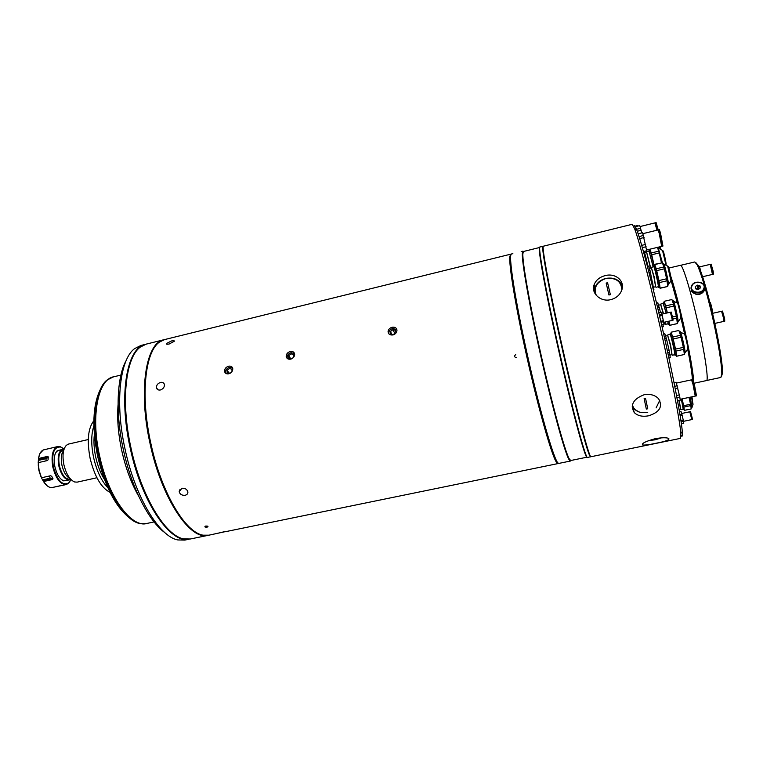 <?xml version="1.0" encoding="UTF-8"?>
<svg xmlns="http://www.w3.org/2000/svg" width="763" height="763" viewBox="0 0 763 763"><rect width="100%" height="100%" fill="white"/><g stroke="black" fill="none" stroke-linecap="round" stroke-linejoin="round"><path stroke-width="1.14" d="M104.464 479.507C100.592 473.346 97.693 465.916 95.747 457.228C94.011 449.026 93.544 441.51 94.345 434.7M88.279 439.536L68.536 444.066L66.314 445.325C62.995 449.14 62.194 455.616 63.901 464.753C66.228 474.1 69.795 479.841 74.593 481.968L77.139 482.14L96.911 477.752M63.672 450.485C61.231 453.518 60.659 458.449 61.946 465.277C63.672 472.278 66.352 476.665 69.986 478.439M63.873 449.741L63.071 449.932C59.152 451.686 57.931 456.989 59.419 465.85C61.832 474.805 65.256 479.259 69.681 479.202L70.482 479.021M63.987 449.378L62.633 449.426C58.56 451.248 57.292 456.76 58.827 465.974C61.345 475.273 64.893 479.898 69.5 479.841L70.74 479.298M107.812 487.652C101.441 480.957 96.71 470.962 93.63 457.657C91.026 444.867 91.102 434.29 93.868 425.916M110.034 492.354C101.269 487.91 94.641 476.608 90.139 458.449C86.801 440.728 88.041 428.148 93.859 420.709M63.091 448.329L60.363 446.736L57.683 446.565C52.561 448.844 50.959 455.73 52.876 467.242C56.014 478.868 60.477 484.639 66.267 484.553L68.603 483.246L70.387 480.642M41.431 451.315L39.895 453.556L43.319 449.941L57.683 446.565M47.516 456.398L38.436 458.515L38.465 459.212L45.914 457.514L47.516 456.398L48.279 456.894L48.079 459.831L47.249 460.594L38.226 462.645L39.094 470.351L41.498 477.772L39.008 470.37L38.226 462.645M48.231 457.39L46.276 458.601L38.379 460.404L38.198 462.655M38.379 460.404L38.465 459.212M64.063 449.159L60.744 447.032C53.896 446.584 51.455 453.279 53.42 467.128C57.521 480.928 62.652 486.155 68.823 482.817L70.902 479.469M60.573 449.903L56.929 450.99C54.211 454.166 53.534 459.46 54.917 466.842C56.796 474.414 59.724 479.088 63.682 480.881L67.43 480.299M61.355 479.479L63.682 480.881M62.633 449.426L58.598 450.351L56.71 451.429L55.432 453.251M41.498 477.772L50.52 475.75L51.693 476.255L53 478.735L52.523 479.526L50.616 479.25L43.157 480.919L42.585 479.889L50.492 478.124L52.79 478.363M41.44 477.772L42.585 479.889M52.523 479.526L43.51 481.539C46.095 485.478 48.765 487.519 51.522 487.671L51.455 487.671M43.157 480.919L43.51 481.539M66.267 484.553L51.522 487.671M60.544 485.669L53.744 487.185M43.415 481.529L47.201 485.888L49.538 487.252M138.79 496.427C131.389 483.58 125.704 468.282 121.746 450.542C118.189 433.832 116.968 418.544 118.074 404.667M208.509 535.264L208.156 535.34C190.254 540.872 161.661 498.725 150.063 443.599C138.027 390.131 145.952 342.511 163.959 339.735L164.35 339.649M163.959 339.735L146.324 344.094L140.354 347.06C125.618 357.389 120.564 401.281 130.988 447.919C141.174 496.103 165.418 535.922 183.692 538.878L190.349 538.993L208.156 535.34M172.304 532.927C156.291 520.757 138.961 486.289 130.778 447.976C122.605 411.066 123.768 374.604 132.657 357.322M152.152 351.609C143.282 368.443 142.242 405.639 150.635 443.484C159.038 482.741 176.577 517.953 192.352 529.703C176.577 517.953 159.038 482.741 150.635 443.484C142.242 405.639 143.282 368.443 152.152 351.609M205.743 526.031C208.185 526.012 208.633 526.384 207.097 527.157C204.665 527.204 204.217 526.832 205.743 526.031C208.185 526.012 208.633 526.384 207.097 527.157C204.665 527.204 204.217 526.832 205.743 526.031M515.721 354.614C513.985 356.063 514.224 357.074 516.427 357.647M392.974 334.938C389.96 335.3 388.329 334.175 388.071 331.571C388.367 329.425 389.702 327.985 392.106 327.26C395.11 326.85 396.731 327.956 396.96 330.57C396.674 332.735 395.339 334.194 392.974 334.938M290.674 359.144C288.147 359.516 286.65 358.61 286.182 356.435C286.239 354.022 287.584 352.392 290.226 351.533C292.763 351.133 294.241 352.02 294.671 354.194C294.613 356.607 293.278 358.267 290.674 359.144M228.776 373.794C226.516 374.156 225.114 373.384 224.551 371.467C224.446 368.93 225.781 367.175 228.576 366.211C230.846 365.83 232.229 366.583 232.753 368.491C232.858 371.037 231.532 372.811 228.776 373.794M169.214 343.989C167.164 344.418 166.2 344.275 166.324 343.56L171.456 340.975C173.497 340.498 174.45 340.594 174.298 341.252L169.214 343.989M160.44 389.969C158.456 390.313 157.149 389.674 156.529 388.052C156.224 385.382 157.55 383.503 160.507 382.435C162.49 382.063 163.778 382.692 164.36 384.304C164.655 386.975 163.349 388.863 160.44 389.969M558.363 463.284L556.389 462.13C551.735 455.463 538.688 409.884 527.166 358.286C515.874 308.252 508.597 264.112 509.865 256.196L511.153 254.298M510.676 254.193L164.703 339.554L159.591 342.005C145.037 351.466 140.211 395.863 150.855 443.427C161.26 492.545 185.533 532.955 203.235 535.187L208.9 535.187L225.095 531.677M511.01 254.613L510.399 256.511C509.159 264.408 516.427 308.366 527.662 358.181C539.136 409.55 552.107 454.948 556.732 461.625L558.096 463.065C554.806 463.894 540.528 415.816 527.662 358.181C515.006 302.119 507.796 255.376 511.01 254.613M185.161 495.273C181.985 495.559 179.992 494.376 179.171 491.715L181.909 488.272C185.047 488.043 187.03 489.245 187.87 491.887C187.994 493.623 187.088 494.758 185.161 495.273M225.104 531.763L557.982 463.58M218.361 533.127L224.408 531.697M189.195 539.183C170.559 544.248 141.641 502.531 130.215 448.091C118.332 395.272 126.753 347.871 145.218 344.409M145.294 344.39L140.84 345.486L134.622 348.624C119.839 359.201 114.727 402.921 125.084 449.254C135.194 497.142 159.419 536.77 177.836 539.937L184.808 540.09L189.272 539.174M164.961 532.717C148.947 521.52 131.455 487.624 123.368 449.712C115.28 413.174 116.815 377.113 126.114 360.661M229.425 373.593L227.145 372.935L227.078 370.37L229.482 368.51L231.952 369.216L232.019 371.505M229.625 373.517L227.078 370.37M231.408 372.258L230.092 373.288M232.581 367.909L229.453 367.346C226.268 368.596 225.037 370.599 225.781 373.345M391.972 334.499L390.418 331.581L392.859 329.664L394.805 333.345L393.002 334.757M393.317 334.843L390.704 334.184L390.418 331.581M392.859 329.664L395.606 330.35L395.911 332.954L393.641 334.728M396.884 329.673L392.726 328.491C389.788 329.53 388.52 331.333 388.93 333.917M294.518 353.46L291.008 352.697C287.899 353.87 286.659 355.806 287.289 358.505M291.218 358.991L288.805 358.333L288.662 355.749L291.075 353.86L293.65 354.557L293.803 357.036M290.865 358.896L288.662 355.749M293.583 357.313L291.695 358.791M286.478 356.855L286.411 357.351M128.899 517.448C115.127 506.184 104.684 485.716 97.578 456.055C91.932 427.347 92.781 405.306 100.115 389.941M113.563 376.808L106.81 380.184C95.241 389.435 91.236 422.015 98.761 455.74C106.105 490.59 124.302 519.985 139.152 523.389L146.706 523.523C131.198 528.072 108.06 496.541 99.524 455.568C90.559 415.816 98.045 379.411 113.563 376.808L114.564 376.607M147.679 523.275L146.706 523.523M154.069 521.94L146.696 523.485C131.198 528.025 108.069 496.513 99.543 455.559C90.587 415.835 98.065 379.449 113.573 376.846L120.916 375.072M512.87 253.65L511.525 253.984C507.862 253.039 515.073 300.422 528.091 358.076C541.32 417.351 555.903 466.079 558.84 463.408L570.381 461.043L568.874 459.336C564.62 452.039 552.088 406.498 540.605 355.243C529.398 305.543 521.692 261.642 522.34 253.354L522.97 251.161L523.561 251.456M541.101 355.138C529.942 305.658 522.245 261.938 522.874 253.669L523.494 251.475L539.679 247.489C537.276 246.22 545.783 293.383 558.821 351.133C572.136 410.494 585.421 459.584 587.052 457.171L570.714 460.528L569.227 458.821C565.001 451.534 552.526 406.174 541.101 355.138M590.791 456.627L587.577 457.514C585.965 459.927 572.641 410.637 559.269 351.018C546.174 293.021 537.619 245.676 540.013 246.954L543.294 246.373M590.6 456.894L589.284 454.738C585.679 446.45 573.938 400.976 562.55 350.274C551.458 301.127 543.075 257.627 542.741 248.738L542.998 246.22M570.791 460.509L570.381 461.043M610.791 299.649C600.586 302.339 590.743 293.059 594.119 284.704C595.97 280.107 599.67 277.074 605.221 275.605C615.493 272.744 625.374 281.061 621.683 290.331C619.794 295.071 616.17 298.18 610.791 299.649M622.408 285.972C619.403 279.62 613.872 277.103 605.803 278.428C600.3 279.926 596.637 283.054 594.825 287.813L594.272 292.105M660.405 328.138C649.857 281.509 638.946 239.868 634.549 228.547L632.222 224.293L543.447 246.191C541.215 244.885 549.923 292.181 563.018 350.169C576.399 409.788 589.551 459.097 591.01 456.722L680.586 438.344L680.854 433.527C679.957 421.119 671.354 376.302 660.405 328.138M633.948 227.04C634.072 224.417 634.997 225.343 636.724 229.806C641.12 241.003 651.898 281.938 662.265 327.756C673.033 375.081 681.435 419.173 682.275 431.457C682.637 436.207 682.198 437.428 680.968 435.129M648.531 415.806C642.398 416.941 637.63 415.854 634.225 412.535C629.98 404.876 633.28 398.944 644.125 394.748C650.19 393.727 655.007 395.053 658.564 398.706C663.047 406.574 659.699 412.278 648.531 415.806M632.155 406.87L633.261 408.472L638.927 411.944M655.779 443.293C649.237 444.715 644.907 445.277 642.77 444.972C641.387 443.456 645.555 441.357 655.283 438.677C661.931 437.533 666.395 437.447 668.693 438.429C669.981 439.822 665.679 441.443 655.779 443.293M656.104 407.909L659.747 400.346M663.753 322.348L672.232 320.422L671.945 318.228L670.381 312.21L661.912 314.146M659.366 315.129L662.036 314.518L662.284 315.5L664.039 324.389L661.635 324.981M658.803 312.716L661.263 312.153L662.036 314.518M659.594 316.111L662.284 315.5M660.787 321.252L663.457 320.641M661.016 322.263L663.657 321.671M661.626 324.933L664.039 324.389M672.098 319.039L673.014 320.241L672.737 318.047L671.163 312.029L670.849 313.507M672.575 320.336L670.725 312.124M672.041 318.724C672.585 320.517 672.642 320.26 672.232 317.952L670.935 313.822M683.467 421.338L691.593 419.64L691.364 417.838L689.781 411.782L681.645 413.489M680.92 420.651L683.257 420.165L683.715 423.341M680.138 415.663L682.132 415.244L683.257 420.165M679.976 414.662L681.884 414.261L682.132 415.244M679.518 411.944L681.073 411.619L681.884 414.261M681.388 423.818L683.734 423.331L681.388 423.827M681.063 421.586L683.438 421.1M682.875 420.241L683.152 421.157M683.286 421.128L683.133 420.184M683.019 421.186L682.761 420.27M680.977 421.004L682.847 420.613M691.431 418.162L692.346 419.488L692.117 417.676L690.534 411.629L690.286 413.193M691.927 419.574L690.114 411.715M680.11 399.326L695.246 396.111L692.938 384.027L691.516 379.831L676.409 383.083M674.015 382.578L676.142 382.253L679.804 397.037L680.234 400.279L677.544 400.89M677.534 400.852L680.234 400.279M674.034 382.702L676.142 382.253M674.759 386.316L677.248 385.782M675.198 388.567L677.821 388.005M676.533 395.482L679.375 394.881M676.943 397.647L679.804 397.037M695.217 394.681L695.808 395.987L696.514 395.844L694.216 383.751L692.785 379.564L692.079 379.707L692.108 381.138M692.938 381.862L693.033 382.444M695.808 395.987L692.079 379.707M695.484 393.117L695.646 393.689M659.49 248.738L658.974 247.012M644.926 252.667L644.611 251.513M644.678 251.494L644.983 252.658M661.006 249.53L660.186 246.716M660.167 249.091L659.509 246.878M659.079 246.983L659.146 247.546M646.595 249.997L661.674 246.363L659.213 233.287L658.049 229.959L642.932 233.65M643.438 251.552L646.709 250.76L643.505 251.78M642.599 232.696L638.135 233.793L642.608 232.705L646.709 250.76M639.032 236.568L643.552 235.462M639.671 238.59L644.077 237.522M641.693 245.371L645.641 244.408M642.341 247.641L646.108 246.735M661.645 244.923L662.236 246.23L662.942 246.058L660.491 232.973L659.318 229.653L658.612 229.825L658.631 231.265M662.236 246.23L658.612 229.825M661.578 244.389C662.933 248.624 661.492 239.677 659.842 233.64C658.965 230.464 658.612 229.844 658.793 231.771M657.01 230.216L654.883 222.91L640.09 226.544M639.766 225.61L635.369 226.687L639.775 225.61L641.788 232.896M636.523 229.301L640.682 228.28M637.258 231.246L641.197 230.283M658.421 230.664L656.123 222.605L655.436 222.767L655.474 224.246M657.563 230.073L655.436 222.767M657.515 230.092L656.628 226.477C655.76 223.359 655.427 222.786 655.627 224.751M661.492 262.968L653.929 264.484L651.716 254.756L659.222 252.954L661.435 262.691M654.225 265.972L653.929 264.484M659.222 252.954L658.746 251.17L651.249 252.973L649.962 249.186M651.716 254.756L651.249 252.973M657.401 247.393L658.746 251.17M649.818 249.224L649.962 250.188M649.008 251.065L653.176 266.888M654.149 265.991L650.143 250.14L649.055 250.407M644.592 252.753L646.604 252.267L650.467 268.166M645.469 256.263L644.344 252.811L644.792 256.425L645.603 256.225L647.806 265.944L647.339 266.058M644.487 255.357L643.924 251.676M644.21 251.609L645.603 256.225M646.681 252.324L650.734 268.099M676.066 355.072L676.523 356.264L684.335 354.499L676.571 356.207L675.904 351.094L683.734 349.368L683.352 347.375L675.522 349.111L673.224 338.991L681.054 337.246L680.539 335.3L672.718 337.046L671.125 332.239L678.803 330.465M671.125 332.239L671.173 333.479M683.734 349.368L684.335 354.499M675.904 351.094L675.522 349.111M681.054 337.246L683.352 347.375M673.224 338.991L672.718 337.046M678.879 330.493L680.539 335.3M674.53 354.747L674.759 355.072C675.617 355.52 670.534 333.135 669.981 334.032L669.933 334.432M670.172 333.746L670.2 333.698C670.82 332.964 675.97 355.692 675.112 355.291L675.036 355.243M675.112 355.291L676.237 355.033C677.124 355.444 671.965 332.706 671.345 333.441L670.21 333.698M665.574 336.044L667.663 335.577L670.305 344.971L671.993 354.661L669.895 355.129M663.657 333.917L664.802 333.66L666.347 338.476L664.754 338.839M663.648 333.879L664.802 333.66M665.193 340.794L666.843 340.422L669.141 350.532L667.406 350.913M666.347 338.476L666.843 340.422M667.835 352.887L669.533 352.506L670.238 357.599L668.903 357.895M669.141 350.532L669.533 352.506M670.238 357.599L668.913 357.942M667.73 335.625L670.572 344.905L672.031 354.595M667.348 312.897L666.194 307.813L674.015 306.011L673.5 304.103L665.689 305.896L664.153 301.318L671.831 299.535M664.153 301.318L664.211 302.587M669.094 324.189L669.58 325.334M677.229 323.607L669.599 325.286L669.046 321.147M672.909 319.02L676.695 318.161L677.353 323.531M676.695 318.161L676.314 316.14L672.527 317.007M674.015 306.011L676.314 316.14M666.194 307.813L665.689 305.896M671.907 299.525L673.5 304.103M667.863 321.414L668.13 324.409L669.256 324.151L669.008 321.147M668.13 324.409L667.787 323.808M663.209 303.483L666.194 313.164M667.339 312.906L664.373 302.558M664.916 322.081L665.021 323.798L663.991 324.027M658.622 305.19L660.72 304.704L663.276 313.831M662.98 324.676L663.276 326.717L662.112 327.06M657.782 302.797L660.51 312.325M663.276 326.717L662.093 326.984M658.097 309.673L659.823 309.273M659.327 307.365L657.639 307.747M656.533 303.083L657.84 302.777M660.777 304.752L663.552 313.774M665.202 322.015L665.059 323.731M667.615 286.487L660.109 288.118L659.337 282.587L667.005 280.794L666.624 278.772L658.946 280.574L656.685 270.636L664.363 268.814L663.867 266.974L656.209 268.795L654.749 264.57L662.341 262.768M663.867 266.974L662.37 262.758L654.749 264.57L654.835 265.829M659.623 287.098L660.071 288.252M667.005 280.794L667.73 286.344M659.337 282.587L658.946 280.574M664.363 268.814L666.624 278.772M656.685 270.636L656.209 268.795M658.107 286.793L658.355 287.098C659.003 286.735 654.015 264.751 653.662 266.421L653.633 266.773M653.872 266.087L653.91 266.049C654.473 265.314 659.346 286.993 658.688 287.298L658.335 286.735M659.737 287.05L659.804 287.041C660.472 286.726 655.598 265.047 655.026 265.782L653.91 266.049M649.351 268.433L651.411 267.937L653.843 276.635L655.608 286.745L653.557 287.222M648.55 266.049L647.405 266.325L648.569 266.049L649.962 270.274L653.824 289.711M653.901 289.568L653.309 289.711M651.984 284.322L653.09 284.055M652.689 282.043L651.488 282.329M648.989 272.458L650.429 272.114M649.962 270.274L648.521 270.617M651.478 267.985L654.101 276.53L655.655 286.669M621.855 289.816C621.187 281.194 615.855 277.436 605.851 278.524C596.685 281.881 593.49 287.489 596.256 295.348M607.586 282.73L606.175 283.063L608.931 294.995L610.352 294.661L607.586 282.73L610.352 294.661M645.536 398.296L644.125 398.601L646.318 409.063L647.024 408.939L647.73 408.758L645.536 398.296L647.73 408.758M632.413 404.924C634.225 410.999 639.327 413.489 647.711 412.392M654.444 439.898L655.789 439.622L655.732 438.591M654.387 438.878L654.435 439.898L648.846 440.489M655.665 438.601L655.77 439.622M690.191 397.18L692.031 407.499M684.01 409.54L684.335 410.275M691.154 408.93L684.344 410.36L683.915 407.06L690.811 405.611L691.202 408.92L684.344 410.36M690.811 405.611L690.553 404.247L683.658 405.706L682.112 398.896M683.915 407.06L683.658 405.706M688.999 397.437L690.553 404.247M691.965 407.862L689.971 397.227M681.349 399.059L683.19 409.264M684.106 409.512L682.065 398.906M683.419 409.664L684.125 409.521M678.956 400.594L680.625 409.264L679.108 409.578M679.204 400.537L680.653 409.063M692.537 400.995L691.965 396.808M637.506 225.562L637.715 226.115M635.054 226.163L637.534 225.552L635.054 226.163M684.583 334.003L680.977 317.999M677.258 302.787L671.24 281.032M693.548 381.386C693.739 375.11 689.409 350.322 683.419 324.046C678.584 302.997 674.368 287.05 670.763 276.206M694.082 383.236L706.49 380.575C708.941 381.014 704.831 352.849 697.496 320.861C690.458 289.673 682.437 263.979 680.453 265.314L668.817 268.071M692.413 379.64C692.165 374.194 690.61 364.094 687.74 349.33M706.643 380.499L720.882 377.437L721.808 373.908C721.712 363.531 718.651 344.704 712.604 317.446C706.5 291.304 701.35 273.745 697.153 264.771L694.788 261.967L680.625 265.324M695.846 262.625L698.221 265.39L699.585 268.395C703.6 278.485 708.169 294.508 713.281 316.473L713.643 318.076C718.288 338.858 721.149 355.138 722.256 366.889L722.504 372.888L721.55 376.388M698.25 286.02L698.717 289.234M696.371 289.034L697.496 288.128L697.229 285.124L695.188 286.745L695.799 288.91L698.441 289.454L697.43 286.096M697.315 286.115L699.929 286.287M702.599 276.731L712.47 274.422L710.239 264.36L699.452 266.907M699.938 269.272L700.882 271.752M699.585 268.414L700.291 269.186M699.166 266.297L700.043 268.309M712.575 273.965L713.357 274.213L713.195 271.342L711.126 264.151L710.525 264.723M711.049 265.19L711.24 266.707M712.861 274.327L710.63 264.265M712.566 273.64L712.604 271.246C711.698 266.745 711.049 264.666 710.658 265.019M712.384 271.866L712.852 273.316M714.836 323.417L723.849 321.395L723.705 318.696L721.569 311.285L712.68 313.307M723.953 320.946L724.745 321.194L724.602 318.495L722.456 311.085L721.855 311.647M722.361 311.79L722.952 313.564M724.249 321.309L721.96 311.199M723.753 318.829L724.345 320.603M691.268 288.939C690.629 294.957 702.198 296.178 704.325 290.274L704.573 287.432M698.441 289.454L700.491 287.823L699.881 285.658L697.229 285.124M700.091 288.137L699.881 285.658M692.451 292.172L696.094 294.365C699.7 294.833 702.332 293.688 704.001 290.932M704.335 289.291L704.411 288.481M43.357 449.932C40.878 451.057 39.266 453.899 38.522 458.458M38.217 464.762L38.903 470.466L40.868 476.484M39.895 453.556L38.446 458.506M46.104 460.862L45.914 457.514M49.357 476.007L50.616 479.25M658.603 248.242L662.761 250.56C663.915 252.009 666.366 263.044 665.946 264.895L662.522 250.436M662.999 250.903C663.352 249.94 666.547 264.065 666.07 264.456L666.013 264.475M662.15 262.806L658.307 248.175L657.735 248.318M658.307 248.175L662.551 263.273M687.701 349.12L687.892 348.872C687.959 347.031 685.393 335.72 684.525 334.07L684.249 333.927M680.167 331.6L680.491 331.972C681.645 334.223 685.222 349.959 685.145 352.487L685.012 352.954M684.754 334.404L684.773 334.394C685.26 333.803 688.655 348.72 687.978 348.481L687.949 348.472M684.192 353.279L684.764 353.155C685.756 353.536 680.586 330.77 679.862 331.524L679.852 331.533M680.71 318.161L680.892 317.913C680.968 316.063 678.421 304.752 677.563 303.102L677.286 302.959M673.214 300.651L673.529 301.023C674.683 303.273 678.231 319.02 678.154 321.547L678.021 322.024M672.317 300.717L677.563 303.102C678.784 304.666 681.33 316.006 680.892 317.913L677.792 322.215C678.698 322.301 673.615 299.811 672.899 300.574L672.88 300.593M680.997 317.513L680.958 317.513C681.617 317.503 678.231 302.596 677.802 303.436L677.802 303.436M671.02 281.099L667.673 266.115M663.676 263.864L663.982 264.217C665.098 266.401 668.579 282.014 668.502 284.465L668.369 284.904M668.092 285.095L668.159 285.085C668.932 284.752 664.048 263.035 663.371 263.798L662.789 263.931M668.169 266.592C668.55 265.619 671.841 280.145 671.306 280.441L671.259 280.45M692.89 404.686L691.469 396.913M691.545 396.894L692.966 404.476M710.086 303.149L712.022 311.056M710.076 302.329C710.744 302.472 713.147 313.107 712.632 313.65C712.251 308.843 711.316 304.99 709.809 302.053M704.297 288.843C707.129 282.138 693.882 279.382 691.497 286.125C693.872 279.277 707.024 282.024 704.297 288.834L704.297 288.834M703.82 288.5C706.471 282.215 693.977 279.716 691.879 286.077C689.17 292.334 701.702 294.919 703.82 288.5M691.45 286.239C688.569 292.858 701.722 295.777 704.22 289.024L704.325 290.274M65.456 480.738L69.5 479.841M510.399 256.511L509.865 256.196M180.087 489.207L179.171 491.715M158.256 389.874L156.529 388.052M166.515 344.075L166.324 343.56M225.543 372.678L224.551 371.467M287.06 357.685L286.182 356.435M388.777 332.897L388.071 331.571M556.732 461.625L556.389 462.13M522.97 251.161L521.186 251.599M522.874 253.669L522.34 253.354M543.218 249.024L542.741 248.738M569.227 458.821L568.874 459.336M594.825 287.813L594.119 284.704M636.724 229.806L634.549 228.547M633.261 408.472L634.225 412.535M642.522 443.913L642.77 444.972M682.275 431.457L680.854 433.527M695.551 393.107L694.988 393.222M693.1 382.425L692.537 382.549M660.052 248.662L659.575 248.776M661.922 243.33L661.435 243.445M659.547 232.572L659.051 232.696M656.352 225.466L655.865 225.59M646.7 251.618L649.37 250.979M678.822 330.465L671.068 332.21M684.764 353.155L687.892 348.872C688.321 346.965 685.756 335.634 684.525 334.07L679.28 331.657M672.365 355.224L674.826 354.681M667.768 334.919L670.219 334.366M677.773 322.224L677.21 322.348M671.86 299.525L664.115 301.309M677.286 323.626L669.542 325.381M664.392 302.539L663.266 302.806M656.533 303.064L657.811 302.768M665.393 324.351L668.178 323.722M660.815 304.036L663.6 303.397M667.587 285.238L671.192 280.86C671.621 278.962 669.122 267.756 667.94 266.249L663.371 263.798M667.654 286.497L660.043 288.271M659.776 287.06L658.66 287.317M655.98 287.289L658.707 286.65M651.507 267.279L654.234 266.63M655.789 439.622L661.464 437.828M692.165 406.593L693.062 404.247L691.516 396.903M691.984 407.862L691.097 408.052M680.968 409.731L683.448 409.206M698.221 265.39L697.153 264.771M697.039 289.167L698.231 288.891M722.504 372.888L721.808 373.908"/></g></svg>

